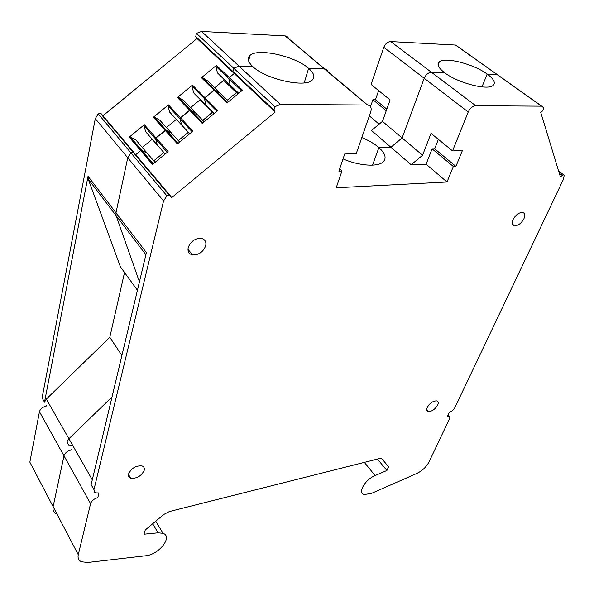 <?xml version="1.0" encoding="UTF-8"?>
<svg xmlns="http://www.w3.org/2000/svg" width="594" height="594" viewBox="0 0 594 594"><rect width="100%" height="100%" fill="white"/><g stroke="black" fill="none" stroke-linecap="round" stroke-linejoin="round"><path stroke-width="0.89" d="M457.915 46.763L455.687 45.055L390.726 41.565C387.637 41.773 385.328 43.689 383.783 47.312L371.087 84.445L390.087 99.948L382.462 121.376L422.557 155.249L411.152 164.768L390.919 147.275L378.875 147.572C385.276 153.371 386.716 158.138 383.204 161.858C377.933 167.196 359.006 165.926 343.05 158.902M382.462 121.376L371.502 130.487L390.919 147.275L402.101 137.964L424.213 78.282C425.898 74.562 428.304 72.565 431.437 72.282C428.304 72.565 425.898 74.562 424.213 78.282L402.101 137.964L390.919 147.275L378.875 147.572L372.564 165.154L378.875 147.572C374.465 143.77 368.785 140.436 361.82 137.57M411.152 164.768L426.113 164.196L447.022 181.994L336.211 187.786L341.951 171.013L339.657 168.859M422.557 155.249L431.021 133.353L452.546 150.913L468.228 111.999C470.069 108.182 472.579 106.088 475.749 105.725L541.75 106.17L543.956 108.063L542.693 110.818L540.748 112.444L560.424 176.953L562.273 175.408L563.609 174.844L564.159 175.289L563.587 178.994L454.885 407.558C453.534 409.979 451.648 411.568 449.242 412.325L447.408 416.216L448.737 416.179C449.858 416.557 450.059 417.56 449.346 419.193L428.979 462.013C426.329 466.988 422.252 470.804 416.758 473.485L371.22 493.488L364.115 494.535C357.388 493.005 365.087 479.544 375.096 475.564L364.337 462.37M426.113 164.196L432.098 148.864L434.682 148.797L438.379 139.352M447.022 181.994L453.333 166.498L432.098 148.864M541.75 106.17L496.985 74.384L487.169 74.064C493.889 79.032 495.849 82.818 493.065 85.432C487.667 90.726 457.595 82.908 444.579 72.706L431.437 72.282L444.579 72.706C438.357 67.879 436.605 64.256 439.315 61.835C444.965 56.63 473.767 64.063 487.169 74.064L481.972 86.902L487.169 74.064L496.985 74.384L499.175 76.069M377.45 459.065L386.917 470.478L375.096 475.564M386.917 470.478L388.58 466.758L382.209 459.192L381.251 458.598L379.039 458.665L169.312 511.56L163.692 514.523L145.248 530.011L144.045 534.199L158.093 532.818L163.031 533.323C173.181 536.553 158.932 554.759 145.597 555.791L87.867 562.459L81.564 561.798C78.653 560.461 77.562 558.1 78.274 554.714L90.585 503.66C91.639 500.764 94.052 498.737 97.832 497.594L98.975 492.931L95.589 492.872L94.416 492.077L93.963 489.642L91.142 484.659L146.406 252.584L115.978 212.815L116.112 215.652L139.442 281.816L116.112 215.652L145.901 254.7M56.519 513.899C53.631 512.436 52.495 510.016 53.126 506.637L63.989 455.836C64.954 452.97 67.278 451.032 70.953 450.022L71.065 449.502L70.953 450.022C67.278 451.032 64.954 452.97 63.989 455.836L53.126 506.637C52.495 510.016 53.631 512.436 56.519 513.899M66.966 441.914L68.904 438.736L112.028 396.948L68.904 438.736L66.966 441.914L68.637 445.21L66.966 441.914M275.171 112.066L273.931 110.068L232.937 71.518L233.746 68.243L232.937 71.518L234.207 73.508L275.171 112.066L171.8 197.557L169.208 195.136L166.929 195.857L163.55 200.95L93.963 489.642M121.904 355.479L109.801 337.295L46.347 399.079L44.498 402.19L88.038 176.284L115.978 212.815L127.755 157.774L130.91 152.866L133.108 152.227L134.162 152.814L133.108 152.227L130.91 152.866L127.755 157.774L115.978 212.815L116.112 215.652L88.224 179.091L120.404 266.817L137.429 290.266M165.117 154.054L157.373 145.107L155.621 138.989L157.373 145.107L158.36 146.347L145.73 131.846L143.941 125.75L144.342 124.703L156.022 137.934L155.621 138.989L156.022 137.934L165.184 130.383L166.275 130.205L171.688 133.301L166.038 130.123L156.022 137.934L168.102 151.596L152.517 164.449L140.689 150.572L135.707 154.678L140.689 150.572L141.795 150.379L130.338 136.954L135.877 139.961L155.064 162.355M147.357 153.363L141.795 150.379L147.357 153.363M150.245 161.783L151.336 161.754M153.757 160.833L163.796 152.547L153.757 160.833M178.304 140.585L188.246 132.38L178.304 140.585M190.57 107.655L200.074 99.822L212.526 112.125L202.799 120.382L212.452 112.415L213.862 113.84M214.634 87.823L223.686 80.368L236.427 92.634L236.65 91.825L236.427 92.634L227.242 100.215L236.427 92.634L237.875 94.03M225.601 101.567L226.269 101.01L225.601 101.567M238.729 93.325L217.397 72.839L238.446 93.555M217.397 72.839L216.008 66.439L216.439 65.37L201.433 77.717L214.018 90.14L204.9 97.654L214.805 89.887L220.211 93.303L215.08 89.984L214.018 90.14L227.027 102.977L242.515 90.199L229.262 77.584L228.824 78.66L230.16 85.098L228.824 78.66L229.262 77.584L234.207 73.508L197.037 38.513L102.962 115.771M273.931 110.068L274.866 106.697L280.368 104.433L367.627 105.019C370.775 105.643 371.814 107.915 370.753 111.835L356.229 153.653L344.72 153.987L338.884 171.139L341.951 171.013M280.368 104.433L239.063 66.157L233.746 68.243L239.063 66.157L252.814 66.595C247.839 61.858 246.926 58.101 250.089 55.324C258.086 47.802 295.329 56.267 308.62 68.369L325.044 68.949L327.212 70.144L328.207 72.134M367.627 105.019L324.666 68.897L308.62 68.369L304.21 82.885L308.62 68.369C314.211 73.307 315.34 77.279 311.999 80.309C304.47 87.912 265.421 79.017 252.814 66.595L239.063 66.157L201.581 31.43L196.451 33.353L195.738 36.546L197.037 38.513M452.546 150.913L462.362 150.638L455.925 166.394L434.682 148.797M453.333 166.498L455.925 166.394M189.746 133.739L169.669 112.132L168.013 105.94L168.421 104.886L153.356 117.285L177.406 143.919L192.953 131.088L180.487 117.775L180.071 118.837L181.682 125.059L189.612 133.85M214.263 113.513L194.468 93.77L193.555 92.464L192.033 86.167L192.449 85.105L177.42 97.483L189.627 110.239L180.487 117.775L190.444 109.987L195.975 113.283L190.704 110.076L189.627 110.239L202.242 123.426L217.76 110.625L204.9 97.654L204.47 98.73L205.947 105.056L214.055 113.684M201.433 77.717L202.48 77.569L207.596 80.903L228.668 101.626M177.42 97.483L178.482 97.327L183.739 100.549L204.188 121.822M145.73 131.846L165.184 154.002M153.356 117.285L154.433 117.122L159.831 120.24L179.648 142.07M513.016 219.624C515.607 214.969 518.748 212.57 522.445 212.414C524.896 213.038 525.4 215.125 523.953 218.689C521.354 223.322 518.206 225.705 514.53 225.831C512.117 225.223 511.62 223.158 513.016 219.624M188.231 247.431C190.763 241.261 195.129 238.246 201.321 238.38C205.071 239.33 206.512 241.855 205.658 245.938C203.066 252.101 198.686 255.078 192.501 254.885C188.855 253.942 187.437 251.455 188.231 247.431M427.294 407.373C429.93 403.022 433.071 400.853 436.716 400.883C438.305 401.41 438.624 402.806 437.667 405.063C435.023 409.407 431.883 411.56 428.252 411.516C426.685 410.996 426.366 409.615 427.294 407.373M128.623 473.841C131.556 468.042 136.041 465.414 142.07 465.956C144.015 466.713 144.728 468.183 144.201 470.374C141.238 476.158 136.746 478.757 130.732 478.185C128.839 477.435 128.141 475.987 128.623 473.841M162.838 187.563L162.637 186.672M161.368 185.165L160.521 184.808M369.342 115.889L379.083 124.183M289.04 39.189L287.756 36.969L285.142 35.907L201.581 31.43M195.738 36.546L232.937 71.518L234.207 73.508L229.262 77.584L216.439 65.37M223.686 80.368L223.893 79.566M213.023 89.152L213.684 88.61M166.446 127.532L176.24 119.461M142.285 147.438L152.168 139.293M136.033 145.099L136.286 143.926M147.468 158.531L147.735 157.343M153.178 163.907L141.572 150.304L140.689 150.572L129.24 137.132L130.338 136.954M130.116 136.872L153.274 163.833M170.27 195.708L101.418 113.914L100.379 113.313L98.255 113.892L95.292 118.622L42.085 397.921L44.498 402.19M88.038 176.284L88.224 179.091M124.525 272.498L109.801 337.295M68.637 445.21L71.963 445.396M78.274 554.714L29.849 462.154L39.456 411.716C40.34 408.887 42.575 407.031 46.161 406.148L46.258 405.628M128.549 475.891L129.084 475.445M378.623 90.6L375.453 99.733L372.913 99.71L386.234 110.774M372.913 99.71L370.508 106.668M375.453 99.733L386.813 109.148M160.061 124.71L160.313 123.619M129.24 137.132L144.342 124.703M193.555 92.464L205.947 105.056L204.47 98.73L204.9 97.654L192.449 85.105M169.669 112.132L181.682 125.059L180.071 118.837L180.487 117.775L168.421 104.886M468.228 111.999L383.783 47.312M475.749 105.725L390.726 41.565M541.55 106.163L455.487 45.04M562.273 175.408L559.258 173.121M152.68 523.774L158.093 532.818M90.585 503.66L39.456 411.716M92.293 479.833L46.347 399.079M163.55 200.95L95.292 118.622M166.929 195.857L98.255 113.892M216.008 66.439L241.654 90.912M274.866 106.697L196.451 33.353M367.285 105.004L285.142 35.907M202.48 77.569L227.702 102.42M192.033 86.167L216.929 111.316M168.013 105.94L192.144 131.757M178.482 97.327L202.948 122.847M143.941 125.75L167.315 152.242M154.433 117.122L178.133 143.317M563.609 174.844L558.635 171.079M448.737 416.179L447.869 415.236M163.031 533.323L155.739 521.205M169.208 195.136L100.379 113.313M227.606 102.502L202.205 77.472M202.844 122.928L178.23 97.238M178.037 143.392L154.202 117.04M426.796 409.927L428.252 411.516M187.964 249.294L192.501 254.885M128.497 474.48L130.732 478.185M512.384 224.042L514.53 225.831M285.469 35.937L324.666 68.897M248.582 60.915L250.089 55.324M455.687 45.055L496.985 74.384M438.12 65.028L439.315 61.835"/></g></svg>
